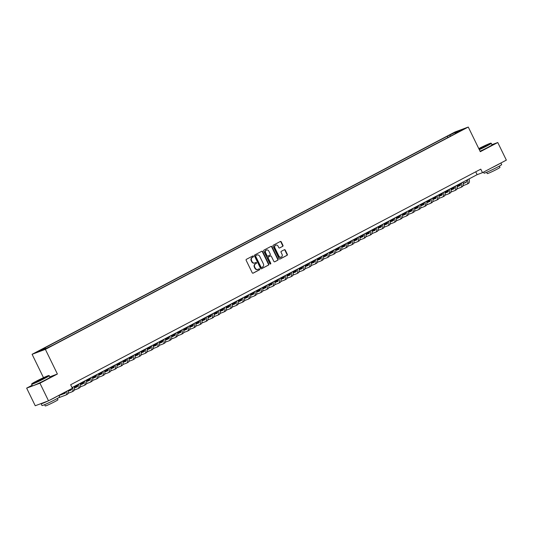 <?xml version="1.0" encoding="UTF-8"?>
<svg xmlns="http://www.w3.org/2000/svg" width="533" height="533" viewBox="0 0 533 533"><rect width="100%" height="100%" fill="white"/><g stroke="black" fill="none" stroke-linecap="round" stroke-linejoin="round"><path stroke-width="0.8" d="M253.408 256.253A0.54 0.473 69.6 0 0 252.755 255.987L246.419 259.318A0.773 0.673 69.6 0 0 246.159 260.324L252.229 272.769A0.773 0.673 69.6 0 0 253.162 273.149L259.504 269.818A0.54 0.473 69.6 0 0 259.031 268.852L258.212 269.278A2.465 2.152 69.6 0 1 255.22 268.072L254.714 267.033A2.465 2.152 69.6 0 1 255.547 263.822L256.366 263.389A0.54 0.473 69.6 0 0 255.893 262.423L255.074 262.849A2.465 2.152 69.6 0 1 252.082 261.643L251.583 260.604A2.465 2.152 69.6 0 1 252.409 257.386L253.228 256.959A0.54 0.473 69.6 0 0 253.408 256.253M254.667 263.009A2.465 2.152 69.6 0 1 251.729 261.776L251.223 260.737A2.465 2.152 69.6 0 1 252.049 257.519L252.869 257.093A0.54 0.473 69.6 0 0 252.595 256.073M252.935 273.216L259.145 269.951A0.54 0.473 69.6 0 0 258.865 268.938M257.805 269.438A2.465 2.152 69.6 0 1 254.861 268.206L254.354 267.166A2.465 2.152 69.6 0 1 255.187 263.955L256.007 263.522A0.54 0.473 69.6 0 0 255.727 262.502M451.025 134.209L454.429 132.684L451.025 134.209M282.703 246.373A0.773 0.673 69.6 0 0 282.963 245.367L281.257 241.875A0.773 0.673 69.6 0 0 280.325 241.496L273.289 245.2A0.773 0.673 69.6 0 0 273.029 246.199L279.099 258.645A0.773 0.673 69.6 0 0 280.032 259.025L287.067 255.327A0.773 0.673 69.6 0 0 287.327 254.321L285.275 250.104A0.773 0.673 69.6 0 0 284.336 249.724L281.324 251.309A0.773 0.673 69.6 0 0 281.071 252.316L282.09 254.408A2.059 1.799 69.6 0 1 278.899 256.08L274.901 247.892A2.059 1.799 69.6 0 1 278.093 246.213L278.759 247.579A0.773 0.673 69.6 0 0 279.692 247.952L282.343 246.506A0.773 0.673 69.6 0 0 282.603 245.5L280.898 242.009A0.773 0.673 69.6 0 0 280.198 241.562M480.293 151.705L497.762 142.518L506.35 160.127L482.498 172.665L480.786 169.148L70.649 384.746L72.368 388.264L48.516 400.803L39.928 383.194L57.397 374.013L45.372 349.355L468.267 127.047L480.293 151.705M262.709 251.623A0.773 0.673 69.6 0 0 261.776 251.25L254.741 254.947A0.773 0.673 69.6 0 0 254.481 255.953L260.55 268.399A0.773 0.673 69.6 0 0 261.483 268.772L268.519 265.074A0.773 0.673 69.6 0 0 268.779 264.068L262.709 251.623L262.349 251.756A0.773 0.673 69.6 0 0 261.65 251.316M264.015 250.07L271.05 246.373A0.773 0.673 69.6 0 1 271.983 246.752L278.053 259.198A0.773 0.673 69.6 0 1 277.793 260.197L274.781 261.783A0.773 0.673 69.6 0 1 273.849 261.403L271.39 256.36A0.773 0.673 69.6 0 0 270.458 255.98L268.459 257.033A0.773 0.673 69.6 0 0 268.199 258.039L270.764 263.289A0.54 0.473 69.6 0 1 269.925 263.728L263.755 251.076A0.773 0.673 69.6 0 1 264.015 250.07M39.442 350.921L36.144 352.4L39.442 350.921M45.372 349.355L32.093 354.298L454.989 131.991L468.267 127.047M447.9 137.541L447.274 136.261L42.607 348.988L45.118 348.049L45.745 348.562M447.274 136.261L456.475 131.811L461.924 129.786L455.242 133.297L457.754 132.364L53.087 345.084L43.893 349.535L38.436 351.567L45.118 348.049M32.107 385.266L26.65 388.131L39.928 383.194M26.65 388.131L35.238 405.746L48.516 400.803M497.762 142.518L491.959 144.676M43.493 377.67L32.093 354.298M72.042 387.611L477.122 174.671L482.498 172.665M475.722 171.806L477.122 174.671M455.242 133.297L455.235 133.683M450.705 136.068L449.785 135.329M456.475 131.811L456.554 132.604M57.397 374.013L49.822 376.831M261.257 268.839L268.166 265.207A0.773 0.673 69.6 0 0 268.425 264.201L262.349 251.756M255.867 255.574A0.54 0.473 69.6 0 0 255.687 256.273L261.017 267.2A0.54 0.473 69.6 0 0 261.67 267.459L262.536 267.006A2.465 2.152 69.6 0 0 263.362 263.795L259.718 256.326A2.465 2.152 69.6 0 0 256.733 255.114L255.507 255.707A0.54 0.473 69.6 0 0 255.327 256.406L255.687 256.273M261.57 267.499L261.31 267.593A0.54 0.473 69.6 0 1 260.657 267.333L255.327 256.406M256.779 255.094A2.465 2.152 69.6 0 0 256.373 255.247L256.733 255.114M255.507 255.707L256.373 255.247M274.555 261.85L277.44 260.337A0.773 0.673 69.6 0 0 277.7 259.331L271.623 246.886A0.773 0.673 69.6 0 0 270.924 246.439M270.238 256.06A0.773 0.673 69.6 0 0 270.098 256.113L268.099 257.166A0.773 0.673 69.6 0 0 267.839 258.172L270.404 263.422L270.764 263.289M270.338 264.042A0.54 0.473 69.6 0 0 270.404 263.422M268.832 251.123A2.059 1.799 69.6 0 0 265.641 252.802L267.053 255.687A0.773 0.673 69.6 0 0 267.986 256.06L269.984 255.014A0.773 0.673 69.6 0 0 270.244 254.008L268.832 251.123M266.347 250.104A2.059 1.799 69.6 0 0 265.287 252.935L265.641 252.802M267.846 256.113L267.626 256.2A0.773 0.673 69.6 0 1 266.693 255.82L265.287 252.935M279.459 248.018L282.343 246.506M275.601 245.193A2.059 1.799 69.6 0 0 274.542 248.025L274.901 247.892M281.024 257.232A2.059 1.799 69.6 0 1 278.539 256.213L274.542 248.025M279.805 259.091L286.714 255.46A0.773 0.673 69.6 0 0 286.974 254.454L284.915 250.237A0.773 0.673 69.6 0 0 284.209 249.79M65.646 391.802A3.924 1.905 62.3 0 1 64.986 393.294A3.924 1.905 62.3 0 1 64.879 393.341L58.95 395.546M65.372 392.921L58.996 395.293M58.47 397.805L65.739 395.1A5.89 2.852 -117.7 0 0 65.899 395.026A5.89 2.852 -117.7 0 0 66.712 391.242M67.258 394.3A5.89 2.852 -117.7 0 0 67.418 394.227A5.89 2.852 -117.7 0 0 68.231 390.442M35.951 381.381A9.574 0.52 -26 0 0 31.72 383.913A9.574 0.52 -26 0 0 35.958 382.374A9.574 0.52 -26 0 0 44.705 378.124A9.574 0.52 -26 0 0 48.909 375.532A9.574 0.52 -26 0 0 35.951 381.381M48.909 375.532L49.223 375.638A9.814 0.533 154 0 1 49.249 375.658A9.814 0.533 154 0 1 44.919 378.29A9.814 0.533 154 0 1 31.614 384.26A9.814 0.533 154 0 1 31.614 384.233L31.72 383.913M38.143 380.562L44.632 377.67L38.143 380.562M44.099 378.057L36.67 381.681M58.863 395.366L59.623 396.932A9.814 0.533 154 0 1 55.292 399.563A9.814 0.533 154 0 1 41.987 405.533L41.128 403.774A9.814 0.533 154 0 1 41.481 403.421M57.85 395.892A9.814 0.533 154 0 1 54.433 397.805A9.814 0.533 154 0 1 49.562 400.256M48.03 400.983A9.814 0.533 154 0 1 41.128 403.774M57.317 398.471L57.944 399.757A7.062 0.386 154 0 1 54.826 401.655A7.062 0.386 154 0 1 45.252 405.953L44.619 404.66M49.249 375.658L50.009 377.211A9.814 0.533 154 0 1 45.671 379.842A9.814 0.533 154 0 1 32.373 385.812L31.614 384.26M479.2 149.46A9.574 0.52 -26 0 0 486.742 145.756A9.574 0.52 -26 0 0 490.946 143.164A9.574 0.52 -26 0 0 478.781 148.6M490.946 143.164L491.259 143.27A9.814 0.533 154 0 1 491.286 143.29A9.814 0.533 154 0 1 486.955 145.922A9.814 0.533 154 0 1 479.307 149.68M478.92 148.88L486.669 145.296L479.06 149.173M486.136 145.689L479.027 149.113M500.893 162.998L501.66 164.564A9.814 0.533 154 0 1 497.329 167.195A9.814 0.533 154 0 1 484.024 173.165L483.518 172.132M499.887 163.524A9.814 0.533 154 0 1 496.47 165.437A9.814 0.533 154 0 1 491.599 167.882M499.354 166.103L499.981 167.389A7.062 0.386 154 0 1 496.863 169.281A7.062 0.386 154 0 1 487.282 173.585L486.656 172.292M491.286 143.29L492.039 144.843A9.814 0.533 154 0 1 487.708 147.474A9.814 0.533 154 0 1 480.06 151.232M71.722 388.604A3.924 1.905 62.3 0 1 71.062 390.096A3.924 1.905 62.3 0 1 70.956 390.143L68.351 391.115M71.449 389.73L68.317 390.896M65.639 391.888L65.073 392.101M65.626 392.128L63.554 392.901M68.204 393.247L71.815 391.908A5.89 2.852 -117.7 0 0 71.975 391.835A5.89 2.852 -117.7 0 0 72.595 387.318M73.334 391.109A5.89 2.852 -117.7 0 0 73.494 391.035A5.89 2.852 -117.7 0 0 74.114 386.518M77.725 384.619A3.924 1.905 62.3 0 1 77.138 386.905A3.924 1.905 62.3 0 1 77.032 386.951L74.427 387.924M77.525 386.532L74.393 387.698M71.715 388.697L71.149 388.91M71.702 388.937L69.63 389.703M74.28 390.056L77.891 388.71A5.89 2.852 -117.7 0 0 78.051 388.637A5.89 2.852 -117.7 0 0 78.671 384.126M79.41 387.911A5.89 2.852 -117.7 0 0 79.57 387.844A5.89 2.852 -117.7 0 0 80.19 383.327M83.801 381.428A3.924 1.905 62.3 0 1 83.215 383.707A3.924 1.905 62.3 0 1 83.108 383.76L80.496 384.726M83.601 383.34L80.47 384.506M77.791 385.499L74.207 386.838M77.778 385.739L74.26 387.051M80.356 386.858L83.967 385.519A5.89 2.852 -117.7 0 0 84.127 385.446A5.89 2.852 -117.7 0 0 84.747 380.928M85.487 384.719A5.89 2.852 -117.7 0 0 85.646 384.646A5.89 2.852 -117.7 0 0 86.266 380.129M89.877 378.23A3.924 1.905 62.3 0 1 89.291 380.515A3.924 1.905 62.3 0 1 89.184 380.562L86.573 381.535M89.677 380.142L86.546 381.315M83.868 382.308L80.283 383.64M83.854 382.547L80.336 383.853M77.758 384.813L76.399 385.319M86.433 383.667L90.044 382.328A5.89 2.852 -117.7 0 0 90.204 382.254A5.89 2.852 -117.7 0 0 90.823 377.737M91.563 381.528A5.89 2.852 -117.7 0 0 91.723 381.455A5.89 2.852 -117.7 0 0 92.342 376.938M95.953 375.039A3.924 1.905 62.3 0 1 95.367 377.324A3.924 1.905 62.3 0 1 95.26 377.371L92.649 378.337M95.753 376.951L92.622 378.117M89.944 379.11L86.359 380.449M89.93 379.349L86.413 380.662M83.834 381.621L82.475 382.128M92.509 380.475L96.12 379.13A5.89 2.852 -117.7 0 0 96.28 379.056A5.89 2.852 -117.7 0 0 96.899 374.539M97.639 378.33A5.89 2.852 -117.7 0 0 97.799 378.257A5.89 2.852 -117.7 0 0 98.418 373.746M102.03 371.847A3.924 1.905 62.3 0 1 101.443 374.126A3.924 1.905 62.3 0 1 101.337 374.173L98.725 375.145M101.83 373.76L98.698 374.926M96.02 375.918L92.436 377.251M96.007 376.158L92.489 377.464M89.91 378.423L88.551 378.93M98.585 377.277L102.196 375.938A5.89 2.852 -117.7 0 0 102.356 375.865A5.89 2.852 -117.7 0 0 102.976 371.348M103.715 375.139A5.89 2.852 -117.7 0 0 103.875 375.065A5.89 2.852 -117.7 0 0 104.495 370.548M108.106 368.649A3.924 1.905 62.3 0 1 107.519 370.935A3.924 1.905 62.3 0 1 107.413 370.981L104.801 371.954M107.906 370.562L104.774 371.728M102.096 372.727L98.512 374.059M102.083 372.967L98.565 374.273M95.987 375.232L94.621 375.738M104.661 374.086L108.272 372.74A5.89 2.852 -117.7 0 0 108.432 372.667A5.89 2.852 -117.7 0 0 109.052 368.156M109.791 371.941A5.89 2.852 -117.7 0 0 109.951 371.874A5.89 2.852 -117.7 0 0 110.571 367.357M114.182 365.458A3.924 1.905 62.3 0 1 113.596 367.737A3.924 1.905 62.3 0 1 113.489 367.79L110.877 368.756M113.982 367.37L110.851 368.536M108.172 369.529L104.588 370.868M108.159 369.769L104.641 371.081M102.063 372.041L100.697 372.547M110.737 370.888L114.348 369.549A5.89 2.852 -117.7 0 0 114.508 369.476A5.89 2.852 -117.7 0 0 115.128 364.958M115.868 368.749A5.89 2.852 -117.7 0 0 116.027 368.676A5.89 2.852 -117.7 0 0 116.647 364.159M120.258 362.26A3.924 1.905 62.3 0 1 119.672 364.545A3.924 1.905 62.3 0 1 119.565 364.592L116.954 365.565M120.058 364.172L116.927 365.338M114.249 366.338L110.664 367.67M114.235 366.577L110.717 367.883M108.139 368.843L106.773 369.349M116.814 367.697L120.418 366.351A5.89 2.852 -117.7 0 0 120.585 366.284A5.89 2.852 -117.7 0 0 121.204 361.767M121.937 365.558A5.89 2.852 -117.7 0 0 122.104 365.485A5.89 2.852 -117.7 0 0 122.723 360.968M126.334 359.069A3.924 1.905 62.3 0 1 125.748 361.354A3.924 1.905 62.3 0 1 125.641 361.401L123.03 362.367M126.134 360.981L123.003 362.147M120.325 363.14L116.74 364.479M120.311 363.379L116.794 364.692M114.215 365.651L112.849 366.158M122.89 364.505L126.494 363.16A5.89 2.852 -117.7 0 0 126.661 363.086A5.89 2.852 -117.7 0 0 127.28 358.569M128.013 362.36A5.89 2.852 -117.7 0 0 128.18 362.287A5.89 2.852 -117.7 0 0 128.799 357.77M132.411 355.877A3.924 1.905 62.3 0 1 131.824 358.156A3.924 1.905 62.3 0 1 131.718 358.203L129.106 359.175M132.211 357.79L129.073 358.956M126.401 359.948L122.817 361.281M126.388 360.188L122.87 361.494M120.291 362.453L118.926 362.96M128.966 361.307L132.57 359.968A5.89 2.852 -117.7 0 0 132.737 359.895A5.89 2.852 -117.7 0 0 133.357 355.378M134.089 359.169A5.89 2.852 -117.7 0 0 134.256 359.095A5.89 2.852 -117.7 0 0 134.876 354.578M138.487 352.679A3.924 1.905 62.3 0 1 137.9 354.965A3.924 1.905 62.3 0 1 137.794 355.011L135.182 355.977M138.287 354.592L135.149 355.758M132.477 356.757L128.893 358.089M132.464 356.997L128.946 358.303M126.368 359.262L125.002 359.768M135.042 358.116L138.647 356.77A5.89 2.852 -117.7 0 0 138.813 356.697A5.89 2.852 -117.7 0 0 139.433 352.186M140.166 355.971A5.89 2.852 -117.7 0 0 140.332 355.904A5.89 2.852 -117.7 0 0 140.952 351.387M144.563 349.488A3.924 1.905 62.3 0 1 143.977 351.767A3.924 1.905 62.3 0 1 143.87 351.82L141.258 352.786M144.363 351.4L141.225 352.566M138.553 353.559L134.969 354.898M138.54 353.799L135.022 355.111M132.444 356.071L131.078 356.577M141.118 354.918L144.723 353.579A5.89 2.852 -117.7 0 0 144.889 353.506A5.89 2.852 -117.7 0 0 145.509 348.988M146.242 352.779A5.89 2.852 -117.7 0 0 146.408 352.706A5.89 2.852 -117.7 0 0 147.028 348.189M150.639 346.29A3.924 1.905 62.3 0 1 150.053 348.575A3.924 1.905 62.3 0 1 149.94 348.622L147.335 349.595M150.439 348.202L147.301 349.368M144.63 350.368L141.045 351.7M144.616 350.607L141.098 351.913M138.52 352.873L137.154 353.379M147.195 351.727L150.799 350.381A5.89 2.852 -117.7 0 0 150.966 350.314A5.89 2.852 -117.7 0 0 151.585 345.797M152.318 349.588A5.89 2.852 -117.7 0 0 152.485 349.515A5.89 2.852 -117.7 0 0 153.104 344.998M156.715 343.099A3.924 1.905 62.3 0 1 156.129 345.377A3.924 1.905 62.3 0 1 156.016 345.431L153.411 346.397M156.515 345.011L153.377 346.177M150.706 347.17L147.121 348.509M150.692 347.409L147.175 348.722M144.596 349.681L143.23 350.188M153.271 348.529L156.875 347.19A5.89 2.852 -117.7 0 0 157.042 347.116A5.89 2.852 -117.7 0 0 157.661 342.599M158.394 346.39A5.89 2.852 -117.7 0 0 158.561 346.317A5.89 2.852 -117.7 0 0 159.18 341.8M162.792 339.901A3.924 1.905 62.3 0 1 162.205 342.186A3.924 1.905 62.3 0 1 162.092 342.233L159.487 343.205M162.592 341.82L159.454 342.986M156.782 343.978L153.198 345.311M156.769 344.218L153.251 345.524M150.672 346.483L149.307 346.99M159.347 345.337L162.951 343.998A5.89 2.852 -117.7 0 0 163.118 343.925A5.89 2.852 -117.7 0 0 163.738 339.408M164.47 343.199A5.89 2.852 -117.7 0 0 164.637 343.125A5.89 2.852 -117.7 0 0 165.257 338.608M168.868 336.709A3.924 1.905 62.3 0 1 168.281 338.995A3.924 1.905 62.3 0 1 168.168 339.041L165.563 340.007M168.668 338.622L165.53 339.788M162.858 340.78L159.267 342.119M162.845 341.02L159.327 342.333M156.742 343.292L155.383 343.798M165.423 342.146L169.028 340.8A5.89 2.852 -117.7 0 0 169.194 340.727A5.89 2.852 -117.7 0 0 169.814 336.21M170.547 340.001A5.89 2.852 -117.7 0 0 170.713 339.927A5.89 2.852 -117.7 0 0 171.333 335.417M174.944 333.518A3.924 1.905 62.3 0 1 174.358 335.797A3.924 1.905 62.3 0 1 174.244 335.843L171.639 336.816M174.744 335.43L171.606 336.596M168.934 337.589L165.343 338.921M168.921 337.829L165.403 339.135M162.818 340.101L161.459 340.6M171.499 338.948L175.104 337.609A5.89 2.852 -117.7 0 0 175.27 337.536A5.89 2.852 -117.7 0 0 175.89 333.018M176.623 336.809A5.89 2.852 -117.7 0 0 176.789 336.736A5.89 2.852 -117.7 0 0 177.409 332.219M181.02 330.32A3.924 1.905 62.3 0 1 180.434 332.605A3.924 1.905 62.3 0 1 180.321 332.652L177.716 333.625M180.82 332.232L177.682 333.398M175.011 334.398L171.419 335.73M174.997 334.637L171.479 335.943M168.894 336.903L167.535 337.409M177.576 335.757L181.18 334.411A5.89 2.852 -117.7 0 0 181.347 334.338A5.89 2.852 -117.7 0 0 181.966 329.827M182.699 333.618A5.89 2.852 -117.7 0 0 182.866 333.545A5.89 2.852 -117.7 0 0 183.485 329.028M187.096 327.129A3.924 1.905 62.3 0 1 186.51 329.407A3.924 1.905 62.3 0 1 186.397 329.461L183.792 330.427M186.896 329.041L183.758 330.207M181.087 331.2L177.496 332.539M181.073 331.439L177.556 332.752M174.971 333.711L173.611 334.218M183.652 332.559L187.256 331.22A5.89 2.852 -117.7 0 0 187.423 331.146A5.89 2.852 -117.7 0 0 188.042 326.629M188.775 330.42A5.89 2.852 -117.7 0 0 188.942 330.347A5.89 2.852 -117.7 0 0 189.561 325.83M193.173 323.931A3.924 1.905 62.3 0 1 192.586 326.216A3.924 1.905 62.3 0 1 192.473 326.263L189.868 327.235M192.973 325.85L189.835 327.015M187.163 328.008L183.572 329.341M187.15 328.248L183.632 329.554M181.047 330.513L179.688 331.02M189.728 329.367L193.332 328.028A5.89 2.852 -117.7 0 0 193.499 327.955A5.89 2.852 -117.7 0 0 194.119 323.438M194.851 327.229A5.89 2.852 -117.7 0 0 195.018 327.155A5.89 2.852 -117.7 0 0 195.638 322.638M199.249 320.739A3.924 1.905 62.3 0 1 198.662 323.025A3.924 1.905 62.3 0 1 198.549 323.071L195.944 324.037M199.049 322.652L195.911 323.817M193.239 324.81L189.648 326.149M193.226 325.05L189.708 326.363M187.123 327.322L185.764 327.828M195.804 326.176L199.409 324.83A5.89 2.852 -117.7 0 0 199.575 324.757A5.89 2.852 -117.7 0 0 200.195 320.24M200.928 324.031A5.89 2.852 -117.7 0 0 201.094 323.957A5.89 2.852 -117.7 0 0 201.714 319.447M205.325 317.548A3.924 1.905 62.3 0 1 204.739 319.827A3.924 1.905 62.3 0 1 204.625 319.873L202.02 320.846M205.125 319.46L201.987 320.626M199.315 321.619L195.724 322.951M199.295 321.859L195.784 323.165M193.199 324.124L191.84 324.63M201.88 322.978L205.485 321.639A5.89 2.852 -117.7 0 0 205.651 321.566A5.89 2.852 -117.7 0 0 206.271 317.048M207.004 320.839A5.89 2.852 -117.7 0 0 207.17 320.766A5.89 2.852 -117.7 0 0 207.79 316.249M211.401 314.35A3.924 1.905 62.3 0 1 210.815 316.635A3.924 1.905 62.3 0 1 210.702 316.682L208.097 317.655M211.201 316.262L208.063 317.428M205.392 318.428L201.8 319.76M205.372 318.667L201.86 319.973M199.275 320.933L197.916 321.439M207.957 319.787L211.561 318.441A5.89 2.852 -117.7 0 0 211.728 318.368A5.89 2.852 -117.7 0 0 212.347 313.857M213.08 317.641A5.89 2.852 -117.7 0 0 213.247 317.575A5.89 2.852 -117.7 0 0 213.866 313.058M217.477 311.159A3.924 1.905 62.3 0 1 216.891 313.437A3.924 1.905 62.3 0 1 216.778 313.491L214.173 314.457M217.277 313.071L214.139 314.237M211.468 315.23L207.877 316.569M211.448 315.469L207.93 316.782M205.352 317.741L203.992 318.248M214.033 316.589L217.637 315.25A5.89 2.852 -117.7 0 0 217.804 315.176A5.89 2.852 -117.7 0 0 218.423 310.659M219.156 314.45A5.89 2.852 -117.7 0 0 219.323 314.377A5.89 2.852 -117.7 0 0 219.942 309.86M223.554 307.961A3.924 1.905 62.3 0 1 222.967 310.246A3.924 1.905 62.3 0 1 222.854 310.293L220.249 311.265M223.354 309.873L220.216 311.045M217.544 312.038L213.953 313.371M217.524 312.278L214.006 313.584M211.428 314.543L210.069 315.05M220.109 313.397L223.713 312.052A5.89 2.852 -117.7 0 0 223.88 311.985A5.89 2.852 -117.7 0 0 224.5 307.468M225.232 311.259A5.89 2.852 -117.7 0 0 225.399 311.185A5.89 2.852 -117.7 0 0 226.019 306.668M229.63 304.769A3.924 1.905 62.3 0 1 229.043 307.055A3.924 1.905 62.3 0 1 228.93 307.101L226.325 308.067M229.43 306.682L226.292 307.847M223.62 308.84L220.029 310.179M223.6 309.08L220.082 310.393M217.504 311.352L216.145 311.858M226.185 310.206L229.79 308.86A5.89 2.852 -117.7 0 0 229.956 308.787A5.89 2.852 -117.7 0 0 230.576 304.27M231.309 308.061A5.89 2.852 -117.7 0 0 231.475 307.987A5.89 2.852 -117.7 0 0 232.095 303.47M235.706 301.578A3.924 1.905 62.3 0 1 235.12 303.857A3.924 1.905 62.3 0 1 235.006 303.903L232.401 304.876M235.506 303.49L232.368 304.656M229.696 305.649L226.105 306.981M229.676 305.889L226.159 307.195M223.58 308.154L222.221 308.66M232.261 307.008L235.866 305.669A5.89 2.852 -117.7 0 0 236.032 305.596A5.89 2.852 -117.7 0 0 236.652 301.078M237.385 304.869A5.89 2.852 -117.7 0 0 237.551 304.796A5.89 2.852 -117.7 0 0 238.171 300.279M241.782 298.38A3.924 1.905 62.3 0 1 241.189 300.665A3.924 1.905 62.3 0 1 241.083 300.712L238.478 301.678M241.582 300.292L238.444 301.458M235.773 302.458L232.181 303.79M235.753 302.697L232.235 304.003M229.656 304.963L228.297 305.469M238.338 303.817L241.942 302.471A5.89 2.852 -117.7 0 0 242.109 302.398A5.89 2.852 -117.7 0 0 242.728 297.887M243.461 301.671A5.89 2.852 -117.7 0 0 243.628 301.605A5.89 2.852 -117.7 0 0 244.247 297.088M247.858 295.189A3.924 1.905 62.3 0 1 247.265 297.467A3.924 1.905 62.3 0 1 247.159 297.521L244.554 298.487M247.658 297.101L244.52 298.267M241.849 299.26L238.258 300.599M241.829 299.499L238.311 300.812M235.733 301.771L234.373 302.278M244.414 300.619L248.018 299.279A5.89 2.852 -117.7 0 0 248.185 299.206A5.89 2.852 -117.7 0 0 248.804 294.689M249.537 298.48A5.89 2.852 -117.7 0 0 249.704 298.407A5.89 2.852 -117.7 0 0 250.323 293.89M253.935 291.991A3.924 1.905 62.3 0 1 253.342 294.276A3.924 1.905 62.3 0 1 253.235 294.323L250.63 295.295M253.735 293.903L250.597 295.069M247.925 296.068L244.334 297.401M247.905 296.308L244.387 297.614M241.809 298.573L240.45 299.08M250.49 297.427L254.094 296.082A5.89 2.852 -117.7 0 0 254.254 296.015A5.89 2.852 -117.7 0 0 254.881 291.498M255.613 295.289A5.89 2.852 -117.7 0 0 255.773 295.215A5.89 2.852 -117.7 0 0 256.4 290.698M260.011 288.799A3.924 1.905 62.3 0 1 259.418 291.078A3.924 1.905 62.3 0 1 259.311 291.131L256.706 292.097M259.811 290.712L256.673 291.877M254.001 292.87L250.41 294.209M253.981 293.11L250.463 294.423M247.885 295.382L246.526 295.888M256.566 294.229L260.171 292.89A5.89 2.852 -117.7 0 0 260.331 292.817A5.89 2.852 -117.7 0 0 260.957 288.3M261.69 292.091A5.89 2.852 -117.7 0 0 261.85 292.017A5.89 2.852 -117.7 0 0 262.476 287.5M266.087 285.608A3.924 1.905 62.3 0 1 265.494 287.887A3.924 1.905 62.3 0 1 265.387 287.933L262.782 288.906M265.887 287.52L262.749 288.686M260.077 289.679L256.486 291.011M260.057 289.919L256.54 291.225M253.961 292.184L252.602 292.69M262.642 291.038L266.247 289.699A5.89 2.852 -117.7 0 0 266.407 289.626A5.89 2.852 -117.7 0 0 267.033 285.108M267.766 288.899A5.89 2.852 -117.7 0 0 267.926 288.826A5.89 2.852 -117.7 0 0 268.552 284.309M272.163 282.41A3.924 1.905 62.3 0 1 271.57 284.695A3.924 1.905 62.3 0 1 271.464 284.742L268.859 285.708M271.963 284.322L268.825 285.488M266.154 286.481L262.562 287.82M266.134 286.721L262.616 288.033M260.037 288.993L258.678 289.499M268.719 287.847L272.323 286.501A5.89 2.852 -117.7 0 0 272.483 286.428A5.89 2.852 -117.7 0 0 273.109 281.91M273.842 285.701A5.89 2.852 -117.7 0 0 274.002 285.628A5.89 2.852 -117.7 0 0 274.628 281.118M278.239 279.219A3.924 1.905 62.3 0 1 277.646 281.497A3.924 1.905 62.3 0 1 277.54 281.544L274.935 282.517M278.039 281.131L274.901 282.297M272.23 283.289L268.639 284.622M272.21 283.529L268.692 284.835M266.114 285.801L264.754 286.301M274.795 284.649L278.399 283.309A5.89 2.852 -117.7 0 0 278.559 283.236A5.89 2.852 -117.7 0 0 279.185 278.719M279.918 282.51A5.89 2.852 -117.7 0 0 280.078 282.437A5.89 2.852 -117.7 0 0 280.704 277.92M284.316 276.021A3.924 1.905 62.3 0 1 283.723 278.306A3.924 1.905 62.3 0 1 283.616 278.353L281.011 279.325M284.116 277.933L280.978 279.099M278.306 280.098L274.715 281.431M278.286 280.338L274.768 281.644M272.19 282.603L270.831 283.11M280.871 281.457L284.475 280.111A5.89 2.852 -117.7 0 0 284.635 280.038A5.89 2.852 -117.7 0 0 285.262 275.528M285.994 279.319A5.89 2.852 -117.7 0 0 286.154 279.245A5.89 2.852 -117.7 0 0 286.781 274.728M290.392 272.829A3.924 1.905 62.3 0 1 289.799 275.108A3.924 1.905 62.3 0 1 289.692 275.161L287.087 276.127M290.192 274.742L287.054 275.907M284.382 276.9L280.791 278.239M284.362 277.14L280.844 278.453M278.266 279.412L276.907 279.918M286.947 278.259L290.552 276.92A5.89 2.852 -117.7 0 0 290.712 276.847A5.89 2.852 -117.7 0 0 291.338 272.33M292.071 276.121A5.89 2.852 -117.7 0 0 292.231 276.047A5.89 2.852 -117.7 0 0 292.857 271.53M296.468 269.631A3.924 1.905 62.3 0 1 295.875 271.917A3.924 1.905 62.3 0 1 295.768 271.963L293.163 272.936M296.268 271.55L293.13 272.716M290.458 273.709L286.867 275.041M290.438 273.949L286.921 275.255M284.342 276.214L282.983 276.72M293.023 275.068L296.628 273.729A5.89 2.852 -117.7 0 0 296.788 273.656A5.89 2.852 -117.7 0 0 297.414 269.138M298.147 272.929A5.89 2.852 -117.7 0 0 298.307 272.856A5.89 2.852 -117.7 0 0 298.933 268.339M302.544 266.44A3.924 1.905 62.3 0 1 301.951 268.725A3.924 1.905 62.3 0 1 301.845 268.772L299.24 269.738M302.344 268.352L299.206 269.518M296.535 270.511L292.943 271.85M296.515 270.751L292.997 272.063M290.418 273.023L289.059 273.529M299.1 271.877L302.704 270.531A5.89 2.852 -117.7 0 0 302.864 270.458A5.89 2.852 -117.7 0 0 303.49 265.94M304.223 269.731A5.89 2.852 -117.7 0 0 304.383 269.658A5.89 2.852 -117.7 0 0 305.009 265.148M308.62 263.249A3.924 1.905 62.3 0 1 308.027 265.527A3.924 1.905 62.3 0 1 307.921 265.574L305.316 266.547M308.42 265.161L305.282 266.327M302.611 267.319L299.02 268.652M302.591 267.559L299.073 268.865M296.495 269.825L295.135 270.331M305.169 268.679L308.78 267.339A5.89 2.852 -117.7 0 0 308.94 267.266A5.89 2.852 -117.7 0 0 309.566 262.749M310.299 266.54A5.89 2.852 -117.7 0 0 310.459 266.467A5.89 2.852 -117.7 0 0 311.085 261.95M314.697 260.051A3.924 1.905 62.3 0 1 314.104 262.336A3.924 1.905 62.3 0 1 313.997 262.383L311.392 263.355M314.497 261.963L311.359 263.129M308.687 264.128L305.096 265.461M308.667 264.368L305.149 265.674M302.571 266.633L301.212 267.14M311.245 265.487L314.856 264.141A5.89 2.852 -117.7 0 0 315.016 264.068A5.89 2.852 -117.7 0 0 315.643 259.558M316.375 263.342A5.89 2.852 -117.7 0 0 316.535 263.275A5.89 2.852 -117.7 0 0 317.162 258.758M320.773 256.859A3.924 1.905 62.3 0 1 320.18 259.138A3.924 1.905 62.3 0 1 320.073 259.191L317.468 260.157M320.566 258.772L317.435 259.937M314.763 260.93L311.172 262.269M314.743 261.17L311.225 262.483M308.647 263.442L307.288 263.948M317.322 262.289L320.933 260.95A5.89 2.852 -117.7 0 0 321.093 260.877A5.89 2.852 -117.7 0 0 321.719 256.36M322.452 260.151A5.89 2.852 -117.7 0 0 322.612 260.077A5.89 2.852 -117.7 0 0 323.238 255.56M326.849 253.661A3.924 1.905 62.3 0 1 326.256 255.947A3.924 1.905 62.3 0 1 326.149 255.993L323.544 256.966M326.642 255.574L323.511 256.746M320.839 257.739L317.248 259.071M320.819 257.979L317.302 259.285M314.723 260.244L313.364 260.75M323.398 259.098L327.009 257.759A5.89 2.852 -117.7 0 0 327.169 257.686A5.89 2.852 -117.7 0 0 327.795 253.168M328.528 256.959A5.89 2.852 -117.7 0 0 328.688 256.886A5.89 2.852 -117.7 0 0 329.314 252.369M332.925 250.47A3.924 1.905 62.3 0 1 332.332 252.755A3.924 1.905 62.3 0 1 332.226 252.802L329.621 253.768M332.719 252.382L329.587 253.548M326.916 254.541L323.324 255.88M326.896 254.781L323.378 256.093M320.799 257.053L319.44 257.559M329.474 255.907L333.085 254.561A5.89 2.852 -117.7 0 0 333.245 254.488A5.89 2.852 -117.7 0 0 333.871 249.97M334.604 253.761A5.89 2.852 -117.7 0 0 334.764 253.688A5.89 2.852 -117.7 0 0 335.39 249.178M339.001 247.279A3.924 1.905 62.3 0 1 338.408 249.557A3.924 1.905 62.3 0 1 338.302 249.604L335.697 250.577M338.795 249.191L335.663 250.357M332.992 251.349L329.401 252.682M332.972 251.589L329.454 252.895M326.876 253.855L325.516 254.361M335.55 252.709L339.161 251.369A5.89 2.852 -117.7 0 0 339.321 251.296A5.89 2.852 -117.7 0 0 339.941 246.779M340.68 250.57A5.89 2.852 -117.7 0 0 340.84 250.497A5.89 2.852 -117.7 0 0 341.46 245.98M345.078 244.081A3.924 1.905 62.3 0 1 344.485 246.366A3.924 1.905 62.3 0 1 344.378 246.413L341.773 247.379M344.871 245.993L341.74 247.159M339.068 248.158L335.477 249.491M339.048 248.398L335.53 249.704M332.952 250.663L331.593 251.17M341.626 249.517L345.237 248.171A5.89 2.852 -117.7 0 0 345.397 248.098A5.89 2.852 -117.7 0 0 346.017 243.588M346.756 247.372A5.89 2.852 -117.7 0 0 346.916 247.305A5.89 2.852 -117.7 0 0 347.536 242.788M351.147 240.889A3.924 1.905 62.3 0 1 350.561 243.168A3.924 1.905 62.3 0 1 350.454 243.221L347.849 244.187M350.947 242.801L347.816 243.967M345.144 244.96L341.553 246.299M345.124 245.2L341.606 246.513M339.028 247.472L337.669 247.978M347.703 246.319L351.314 244.98A5.89 2.852 -117.7 0 0 351.474 244.907A5.89 2.852 -117.7 0 0 352.093 240.39M352.833 244.181A5.89 2.852 -117.7 0 0 352.993 244.107A5.89 2.852 -117.7 0 0 353.612 239.59M357.223 237.691A3.924 1.905 62.3 0 1 356.637 239.977A3.924 1.905 62.3 0 1 356.53 240.023L353.925 240.996M357.023 239.603L353.892 240.769M351.22 241.769L347.629 243.101M351.2 242.009L347.683 243.315M345.104 244.274L343.745 244.78M353.779 243.128L357.39 241.782A5.89 2.852 -117.7 0 0 357.55 241.716A5.89 2.852 -117.7 0 0 358.169 237.198M358.909 240.989A5.89 2.852 -117.7 0 0 359.069 240.916A5.89 2.852 -117.7 0 0 359.688 236.399M363.299 234.5A3.924 1.905 62.3 0 1 362.713 236.779A3.924 1.905 62.3 0 1 362.607 236.832L360.002 237.798M363.1 236.412L359.968 237.578M357.297 238.571L353.705 239.91M357.277 238.811L353.759 240.123M351.18 241.083L349.821 241.589M359.855 239.93L363.466 238.591A5.89 2.852 -117.7 0 0 363.626 238.518A5.89 2.852 -117.7 0 0 364.246 234M364.985 237.791A5.89 2.852 -117.7 0 0 365.145 237.718A5.89 2.852 -117.7 0 0 365.765 233.201M369.376 231.309A3.924 1.905 62.3 0 1 368.789 233.587A3.924 1.905 62.3 0 1 368.683 233.634L366.078 234.607M369.176 233.221L366.044 234.387M363.373 235.379L359.782 236.712M363.353 235.619L359.835 236.925M357.257 237.885L355.897 238.391M365.931 236.739L369.542 235.399A5.89 2.852 -117.7 0 0 369.702 235.326A5.89 2.852 -117.7 0 0 370.322 230.809M371.061 234.6A5.89 2.852 -117.7 0 0 371.221 234.527A5.89 2.852 -117.7 0 0 371.841 230.009M375.452 228.111A3.924 1.905 62.3 0 1 374.866 230.396A3.924 1.905 62.3 0 1 374.759 230.443L372.154 231.409M375.252 230.023L372.121 231.189M369.449 232.188L365.858 233.521M369.429 232.421L365.911 233.734M363.333 234.693L361.974 235.2M372.007 233.547L375.618 232.201A5.89 2.852 -117.7 0 0 375.778 232.128A5.89 2.852 -117.7 0 0 376.398 227.611M377.137 231.402A5.89 2.852 -117.7 0 0 377.297 231.329A5.89 2.852 -117.7 0 0 377.917 226.818M381.528 224.919A3.924 1.905 62.3 0 1 380.942 227.198A3.924 1.905 62.3 0 1 380.835 227.245L378.23 228.217M381.328 226.831L378.197 227.997M375.525 228.99L371.934 230.329M375.505 229.23L371.987 230.542M369.409 231.502L368.05 232.008M378.084 230.349L381.695 229.01A5.89 2.852 -117.7 0 0 381.855 228.937A5.89 2.852 -117.7 0 0 382.474 224.42M383.214 228.211A5.89 2.852 -117.7 0 0 383.374 228.137A5.89 2.852 -117.7 0 0 383.993 223.62M387.604 221.721A3.924 1.905 62.3 0 1 387.018 224.007A3.924 1.905 62.3 0 1 386.911 224.053L384.306 225.026M387.404 223.633L384.273 224.799M381.601 225.799L378.01 227.131M381.581 226.039L378.064 227.344M375.485 228.304L374.126 228.81M384.16 227.158L387.771 225.812A5.89 2.852 -117.7 0 0 387.931 225.745A5.89 2.852 -117.7 0 0 388.55 221.228M389.29 225.019A5.89 2.852 -117.7 0 0 389.45 224.946A5.89 2.852 -117.7 0 0 390.069 220.429M393.68 218.53A3.924 1.905 62.3 0 1 393.094 220.809A3.924 1.905 62.3 0 1 392.988 220.862L390.383 221.828M393.481 220.442L390.349 221.608M387.678 222.601L384.086 223.94M387.658 222.841L384.14 224.153M381.561 225.113L380.202 225.619M390.236 223.96L393.847 222.621A5.89 2.852 -117.7 0 0 394.007 222.547A5.89 2.852 -117.7 0 0 394.627 218.03M395.366 221.821A5.89 2.852 -117.7 0 0 395.526 221.748A5.89 2.852 -117.7 0 0 396.146 217.231M399.757 215.332A3.924 1.905 62.3 0 1 399.17 217.617A3.924 1.905 62.3 0 1 399.064 217.664L396.459 218.637M399.557 217.251L396.425 218.417M393.754 219.409L390.163 220.742M393.734 219.649L390.216 220.955M387.638 221.915L386.278 222.421M396.312 220.769L399.923 219.429A5.89 2.852 -117.7 0 0 400.083 219.356A5.89 2.852 -117.7 0 0 400.703 214.839M401.442 218.63A5.89 2.852 -117.7 0 0 401.602 218.557A5.89 2.852 -117.7 0 0 402.222 214.039M405.833 212.141A3.924 1.905 62.3 0 1 405.247 214.426A3.924 1.905 62.3 0 1 405.14 214.473L402.535 215.439M405.633 214.053L402.502 215.219M399.83 216.211L396.239 217.551M399.81 216.451L396.292 217.764M393.714 218.723L392.355 219.23M402.388 217.577L405.999 216.231A5.89 2.852 -117.7 0 0 406.159 216.158A5.89 2.852 -117.7 0 0 406.779 211.641M407.518 215.432A5.89 2.852 -117.7 0 0 407.678 215.359A5.89 2.852 -117.7 0 0 408.298 210.848M411.909 208.949A3.924 1.905 62.3 0 1 411.323 211.228A3.924 1.905 62.3 0 1 411.216 211.275L408.611 212.247M411.709 210.861L408.578 212.027M405.906 213.02L402.315 214.353M405.886 213.26L402.368 214.566M399.79 215.525L398.431 216.032M408.465 214.379L412.076 213.04A5.89 2.852 -117.7 0 0 412.236 212.967A5.89 2.852 -117.7 0 0 412.855 208.45M413.595 212.241A5.89 2.852 -117.7 0 0 413.755 212.167A5.89 2.852 -117.7 0 0 414.374 207.65M417.985 205.751A3.924 1.905 62.3 0 1 417.399 208.037A3.924 1.905 62.3 0 1 417.292 208.083L414.687 209.056M417.785 207.663L414.654 208.829M411.976 209.829L408.391 211.161M411.962 210.069L408.445 211.374M405.866 212.334L404.507 212.84M414.541 211.188L418.152 209.842A5.89 2.852 -117.7 0 0 418.312 209.769A5.89 2.852 -117.7 0 0 418.931 205.258M419.671 209.043A5.89 2.852 -117.7 0 0 419.831 208.976A5.89 2.852 -117.7 0 0 420.45 204.459M424.061 202.56A3.924 1.905 62.3 0 1 423.475 204.839A3.924 1.905 62.3 0 1 423.369 204.892L420.764 205.858M423.862 204.472L420.73 205.638M418.052 206.631L414.467 207.97M418.039 206.871L414.521 208.183M411.942 209.143L410.583 209.649M420.617 207.99L424.228 206.651A5.89 2.852 -117.7 0 0 424.388 206.577A5.89 2.852 -117.7 0 0 425.008 202.06M425.747 205.851A5.89 2.852 -117.7 0 0 425.907 205.778A5.89 2.852 -117.7 0 0 426.527 201.261M430.138 199.362A3.924 1.905 62.3 0 1 429.551 201.647A3.924 1.905 62.3 0 1 429.445 201.694L426.84 202.667M429.938 201.274L426.806 202.447M424.128 203.439L420.544 204.772M424.115 203.679L420.597 204.985M418.019 205.945L416.659 206.451M426.693 204.799L430.304 203.459A5.89 2.852 -117.7 0 0 430.464 203.386A5.89 2.852 -117.7 0 0 431.084 198.869M431.823 202.66A5.89 2.852 -117.7 0 0 431.983 202.587A5.89 2.852 -117.7 0 0 432.603 198.069M436.214 196.171A3.924 1.905 62.3 0 1 435.628 198.456A3.924 1.905 62.3 0 1 435.521 198.503L432.916 199.469M436.014 198.083L432.883 199.249M430.204 200.241L426.62 201.581M430.191 200.481L426.673 201.794M424.095 202.753L422.736 203.26M432.769 201.607L436.38 200.261A5.89 2.852 -117.7 0 0 436.54 200.188A5.89 2.852 -117.7 0 0 437.16 195.671M437.899 199.462A5.89 2.852 -117.7 0 0 438.059 199.389A5.89 2.852 -117.7 0 0 438.679 194.878M442.29 192.979A3.924 1.905 62.3 0 1 441.704 195.258A3.924 1.905 62.3 0 1 441.597 195.305L438.985 196.277M442.09 194.891L438.959 196.057M436.28 197.05L432.696 198.383M436.267 197.29L432.749 198.596M430.171 199.555L428.812 200.062M438.846 198.409L442.457 197.07A5.89 2.852 -117.7 0 0 442.617 196.997A5.89 2.852 -117.7 0 0 443.236 192.48M443.976 196.271A5.89 2.852 -117.7 0 0 444.136 196.197A5.89 2.852 -117.7 0 0 444.755 191.68M448.366 189.781A3.924 1.905 62.3 0 1 447.78 192.067A3.924 1.905 62.3 0 1 447.673 192.113L445.062 193.086M448.166 191.693L445.035 192.859M442.357 193.859L438.772 195.191M442.343 194.099L438.826 195.404M436.247 196.364L434.888 196.87M444.922 195.218L448.533 193.872A5.89 2.852 -117.7 0 0 448.693 193.799A5.89 2.852 -117.7 0 0 449.312 189.288M450.052 193.073A5.89 2.852 -117.7 0 0 450.212 193.006A5.89 2.852 -117.7 0 0 450.831 188.489M454.442 186.59A3.924 1.905 62.3 0 1 453.856 188.869A3.924 1.905 62.3 0 1 453.75 188.922L451.138 189.888M454.243 188.502L451.111 189.668M448.433 190.661L444.848 192M448.42 190.901L444.902 192.213M442.323 193.173L440.964 193.679M450.998 192.02L454.609 190.681A5.89 2.852 -117.7 0 0 454.769 190.607A5.89 2.852 -117.7 0 0 455.389 186.09M456.128 189.881A5.89 2.852 -117.7 0 0 456.288 189.808A5.89 2.852 -117.7 0 0 456.908 185.291M460.519 183.392A3.924 1.905 62.3 0 1 459.932 185.677A3.924 1.905 62.3 0 1 459.826 185.724L457.214 186.697M460.319 185.304L457.187 186.47M454.509 187.469L450.925 188.802M454.496 187.709L450.978 189.015M448.4 189.975L447.04 190.481M457.074 188.829L460.685 187.483A5.89 2.852 -117.7 0 0 460.845 187.416A5.89 2.852 -117.7 0 0 461.465 182.899M462.204 186.69A5.89 2.852 -117.7 0 0 462.364 186.617A5.89 2.852 -117.7 0 0 462.984 182.099M466.595 180.201A3.924 1.905 62.3 0 1 466.009 182.479A3.924 1.905 62.3 0 1 465.902 182.533L463.29 183.499M466.395 182.113L463.264 183.279M460.585 184.271L457.001 185.611M460.572 184.511L457.054 185.824M454.476 186.783L453.11 187.29M463.15 185.637L466.761 184.291A5.89 2.852 -117.7 0 0 466.921 184.218A5.89 2.852 -117.7 0 0 467.541 179.701M468.28 183.492A5.89 2.852 -117.7 0 0 468.44 183.419A5.89 2.852 -117.7 0 0 469.06 178.901M252.049 257.519L252.409 257.386M251.223 260.737L251.583 260.604M251.729 261.776L252.082 261.643M256.007 263.522L256.366 263.389M255.187 263.955L255.547 263.822M254.354 267.166L254.714 267.033M254.861 268.206L255.22 268.072M259.145 269.951L259.504 269.818M252.869 257.093L253.228 256.959M268.425 264.201L268.779 264.068M268.166 265.207L268.519 265.074M260.657 267.333L261.017 267.2M271.623 246.886L271.983 246.752M277.7 259.331L278.053 259.198M277.44 260.337L277.793 260.197M270.098 256.113L270.458 255.98M268.099 257.166L268.459 257.033M267.839 258.172L268.199 258.039M266.693 255.82L267.053 255.687M278.539 256.213L278.899 256.08M284.915 250.237L285.275 250.104M286.974 254.454L287.327 254.321M286.714 255.46L287.067 255.327M280.898 242.009L281.257 241.875M282.603 245.5L282.963 245.367M254.494 263.082L254.854 262.949M257.632 269.511L257.992 269.378M261.263 267.619L261.623 267.486M256.593 255.154L256.953 255.021M270.164 256.087L270.524 255.953M266.16 250.164L266.52 250.03M267.559 256.226L267.919 256.093M275.421 245.253L275.781 245.12M280.851 257.306L281.211 257.173M65.899 395.026L67.418 394.227M71.975 391.835L73.494 391.035M78.051 388.637L79.57 387.844M84.127 385.446L85.646 384.646M90.204 382.254L91.723 381.455M96.28 379.056L97.799 378.257M102.356 375.865L103.875 375.065M108.432 372.667L109.951 371.874M114.508 369.476L116.027 368.676M120.585 366.284L122.104 365.485M126.661 363.086L128.18 362.287M132.737 359.895L134.256 359.095M138.813 356.697L140.332 355.904M144.889 353.506L146.408 352.706M150.966 350.314L152.485 349.515M157.042 347.116L158.561 346.317M163.118 343.925L164.637 343.125M169.194 340.727L170.713 339.927M175.27 337.536L176.789 336.736M181.347 334.338L182.866 333.545M187.423 331.146L188.942 330.347M193.499 327.955L195.018 327.155M199.575 324.757L201.094 323.957M205.651 321.566L207.17 320.766M211.728 318.368L213.247 317.575M217.804 315.176L219.323 314.377M223.88 311.985L225.399 311.185M229.956 308.787L231.475 307.987M236.032 305.596L237.551 304.796M242.109 302.398L243.628 301.605M248.185 299.206L249.704 298.407M254.254 296.015L255.773 295.215M260.331 292.817L261.85 292.017M266.407 289.626L267.926 288.826M272.483 286.428L274.002 285.628M278.559 283.236L280.078 282.437M284.635 280.038L286.154 279.245M290.712 276.847L292.231 276.047M296.788 273.656L298.307 272.856M302.864 270.458L304.383 269.658M308.94 267.266L310.459 266.467M315.016 264.068L316.535 263.275M321.093 260.877L322.612 260.077M327.169 257.686L328.688 256.886M333.245 254.488L334.764 253.688M339.321 251.296L340.84 250.497M345.397 248.098L346.916 247.305M351.474 244.907L352.993 244.107M357.55 241.716L359.069 240.916M363.626 238.518L365.145 237.718M369.702 235.326L371.221 234.527M375.778 232.128L377.297 231.329M381.855 228.937L383.374 228.137M387.931 225.745L389.45 224.946M394.007 222.547L395.526 221.748M400.083 219.356L401.602 218.557M406.159 216.158L407.678 215.359M412.236 212.967L413.755 212.167M418.312 209.769L419.831 208.976M424.388 206.577L425.907 205.778M430.464 203.386L431.983 202.587M436.54 200.188L438.059 199.389M442.617 196.997L444.136 196.197M448.693 193.799L450.212 193.006M454.769 190.607L456.288 189.808M460.845 187.416L462.364 186.617M466.921 184.218L468.44 183.419"/></g></svg>
